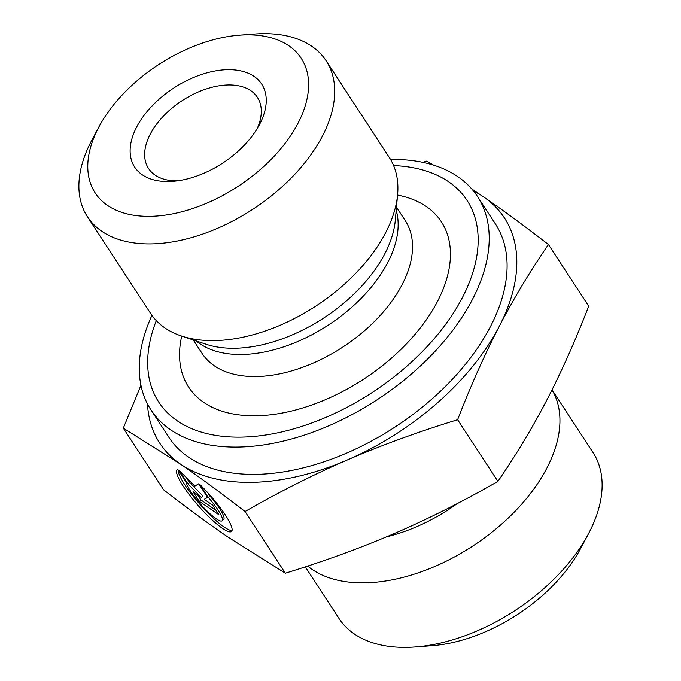 <?xml version="1.0" encoding="UTF-8"?>
<svg xmlns="http://www.w3.org/2000/svg" width="681" height="681" viewBox="0 0 681 681"><rect width="100%" height="100%" fill="white"/><g stroke="black" fill="none" stroke-linecap="round" stroke-linejoin="round"><path stroke-width="1.02" d="M199.933 484.617A41.081 7.849 48.6 0 1 231.463 531.503A41.081 7.849 48.6 0 1 198.426 505.855A41.081 7.849 48.6 0 1 177.179 469.83A41.081 7.849 48.6 0 1 177.843 469.481L186.219 482.31A26.84 5.133 -131.4 0 0 203.049 506.911A26.84 5.133 -131.4 0 0 222.057 520.82A26.84 5.133 -131.4 0 0 208.318 497.445L199.933 484.617M178.15 469.958A41.081 7.849 -131.4 0 0 200.759 505.276A41.081 7.849 -131.4 0 0 232.008 530.516M207.756 492.738L209.91 496.04A26.84 5.133 48.6 0 1 223.649 519.416L222.057 520.82M208.318 497.445L209.91 496.04M212.676 505.149L219.018 514.862L199.38 501.412L193.038 491.699L201.448 497.462L187.956 483.927L179.069 470.324L194.817 486.123L198.707 483.782L207.594 497.377L204.257 499.386L212.676 505.149M204.257 499.386L207.39 497.062M186.373 477.653L189.556 482.523L203.049 496.057L201.448 497.462M187.956 483.927L189.556 482.523M197.584 494.815L200.98 500.007L216.064 510.341M199.38 501.412L200.98 500.007M457.615 419.717C417.836 431.975 381.147 445.357 347.565 459.862A205.875 121.593 -33.2 0 0 499.258 326.352C484.906 354.035 471.022 385.157 457.615 419.717L497.905 481.39C516.343 454.516 532.729 427.234 547.081 399.551C561.433 371.86 575.317 340.738 588.725 306.178L548.435 244.505C529.997 271.378 513.61 298.661 499.258 326.352A205.875 121.593 -33.2 0 0 483.791 197.047A205.875 121.593 -33.2 0 0 473.465 190.969M245.049 511.533C221.189 493.07 199.644 477.245 180.405 464.067A205.875 121.593 -33.2 0 0 347.565 459.862C313.975 474.368 279.806 491.597 245.049 511.533L285.339 573.206C325.118 560.948 361.798 547.567 395.389 533.061C428.979 518.556 463.148 501.327 497.905 481.39M147.496 403.952A205.875 121.593 -33.2 0 0 180.405 464.067L123.304 428.136L140.941 385.293M422.765 162.333L426.689 161.108L433.686 165.177M471.737 188.926L483.791 197.047C503.029 210.225 524.574 226.041 548.435 244.505M285.339 573.206L228.237 537.266C208.999 524.089 187.454 508.273 163.593 489.809L123.304 428.136M98.89 126.938L91.765 140.32A142.567 84.197 -33.2 0 0 87.449 216.754L150.629 313.456A142.567 84.197 -33.2 0 0 181.265 335.937A142.567 84.197 -33.2 0 0 316.027 305.965A142.567 84.197 -33.2 0 0 397.602 194.587A142.567 84.197 -33.2 0 0 389.319 157.498L326.139 60.796A142.567 84.197 -33.2 0 0 311.838 46.325A142.567 84.197 -33.2 0 0 254.413 34.05L239.286 35.199A123.057 72.68 146.8 0 1 298.099 123.082A123.057 72.68 146.8 0 1 150.527 216.311A123.057 72.68 146.8 0 1 98.89 126.938A123.057 72.68 146.8 0 1 239.286 35.199M393.601 165.577A184.202 108.79 146.8 0 1 448.694 181.818A184.202 108.79 146.8 0 1 336.261 412.686A184.202 108.79 146.8 0 1 156.315 320.623M177.273 180.848A65.01 38.4 146.8 0 1 148.543 168.479A65.01 38.4 146.8 0 1 181.963 100.771A65.01 38.4 146.8 0 1 257.392 97.357A65.01 38.4 146.8 0 1 257.188 128.641M259.767 124.053A75.846 44.793 -33.2 0 0 225.956 69.734A75.846 44.793 -33.2 0 0 135.519 129.322A75.846 44.793 -33.2 0 0 172.855 181.316A75.846 44.793 -33.2 0 0 259.384 124.776A75.846 44.793 -33.2 0 0 259.767 124.053M87.449 216.754A142.567 84.197 -33.2 0 0 202.223 234.247A142.567 84.197 -33.2 0 0 322.547 135.859A142.567 84.197 -33.2 0 0 326.139 60.796M390.536 159.448A195.038 115.191 146.8 0 1 457.964 176.754A195.038 115.191 146.8 0 1 477.526 196.554A195.038 115.191 146.8 0 1 377.257 399.67A195.038 115.191 146.8 0 1 150.978 409.919A195.038 115.191 146.8 0 1 151.931 315.354M150.978 409.919L168.82 437.236A195.038 115.191 -33.2 0 0 325.841 461.165A195.038 115.191 -33.2 0 0 490.456 326.574A195.038 115.191 -33.2 0 0 495.376 223.879L477.526 196.554M552.01 389.873A151.701 89.594 146.8 0 1 482.591 539.301A151.701 89.594 146.8 0 1 307.71 566.064M552.036 389.83L593.006 452.542A151.701 89.594 146.8 0 1 588.418 533.87A151.701 89.594 146.8 0 1 415.35 646.95A151.701 89.594 146.8 0 1 339.019 618.493L305.284 566.856M415.35 646.95L432.154 645.673A130.028 76.791 -33.2 0 0 580.501 548.741L588.418 533.87M196.222 340.951A121.354 71.675 -33.2 0 0 328.463 324.999A121.354 71.675 -33.2 0 0 396.197 210.293M397.602 194.587L395.286 220.406A124.844 73.735 146.8 0 1 323.85 317.933A124.844 73.735 146.8 0 1 205.841 344.177L181.265 335.937M396.47 207.203L405.263 220.653A121.354 71.675 146.8 0 1 342.866 347.038A121.354 71.675 146.8 0 1 202.07 353.413L193.285 339.964M181.725 336.082A150.986 89.168 -33.2 0 0 343.811 390.877A150.986 89.168 -33.2 0 0 426.28 206.513A150.986 89.168 -33.2 0 0 397.559 195.064M386.57 536.815A129.679 76.587 -33.2 0 0 457.283 503.582"/></g></svg>
